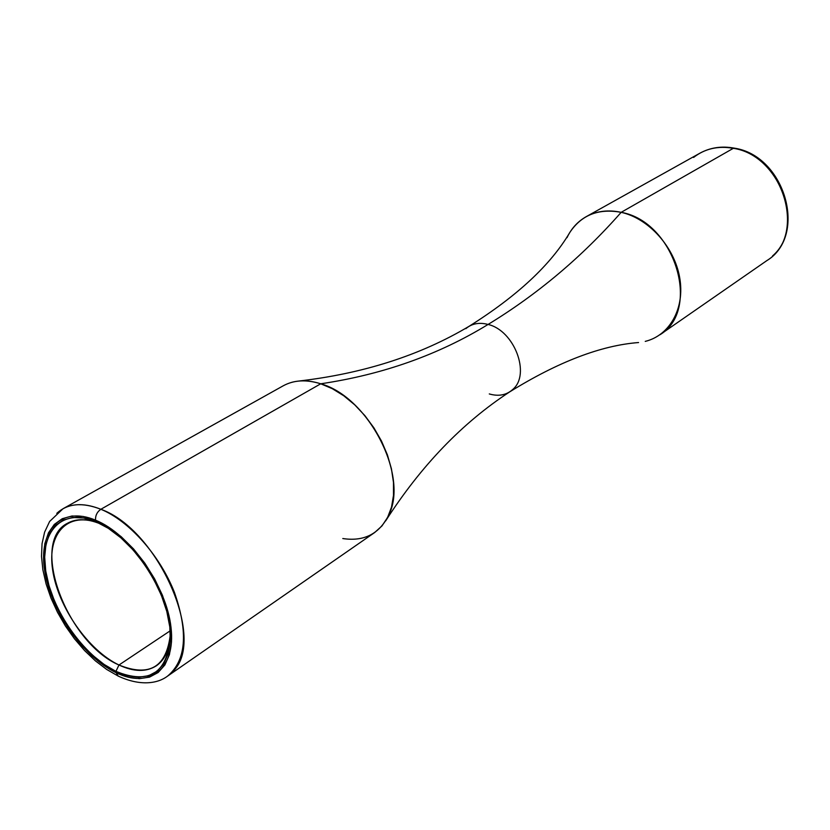 <?xml version="1.0" encoding="UTF-8"?>
<svg xmlns="http://www.w3.org/2000/svg" width="830" height="830" viewBox="0 0 830 830"><rect width="100%" height="100%" fill="white"/><g stroke="black" fill="none" stroke-linecap="round" stroke-linejoin="round"><path stroke-width="1.25" d="M489.285 393.939C498.706 396.647 506.601 395.101 512.95 389.291C530.837 374.123 514.278 330.464 488.071 324.447C537.601 294.266 581.965 256.895 621.162 212.335C648.635 218.394 674.334 246.832 679.656 277.479C685.165 308.138 669.779 335.455 645.252 341.379M298.427 381.095C363.499 373.573 420.385 355.313 469.064 326.315C517.235 296.051 550.83 264.739 569.857 232.39C581.56 214.887 598.669 208.195 621.162 212.335C581.965 256.895 537.601 294.266 488.071 324.447C479.242 322.144 471.834 323.555 465.848 328.67C471.834 323.555 479.242 322.144 488.071 324.447C438.499 354.815 382.713 374.589 320.733 383.792L100.866 509.278C97.1 511.903 95.315 515.534 95.523 520.161C130.019 534.084 166.581 585.887 171.022 627.522C175.981 669.374 149.172 689.108 116.107 672.694L118.234 676.087L116.107 672.694L128.079 677.155L139.367 678.67L149.525 677.124L158.157 672.508L164.89 664.944L169.413 654.663L171.499 642.026L171.022 627.522L167.961 611.71L162.421 595.245L154.598 578.842L144.835 563.176L133.547 548.931L121.201 536.699L108.357 526.988L95.523 520.161L83.259 516.468L72.034 515.99L62.271 518.698L54.324 524.404L48.451 532.839L44.841 543.629L43.565 556.339L44.644 570.48L48.005 585.524L53.494 600.941L60.912 616.192L69.99 630.759L80.417 644.132L91.85 655.856L103.885 665.494L116.107 672.694C83.083 656.852 50.599 610.237 44.644 570.48C38.222 530.536 60.953 505.615 95.523 520.161C95.315 515.534 97.1 511.903 100.866 509.278C129.075 520.804 159.941 555.426 174.456 592.454C188.462 632.709 186.138 660.618 167.473 676.191C158.032 683.391 140.623 686.555 118.223 676.087L106.676 669.437L95.388 660.856L84.577 650.564L74.503 638.841L65.414 625.986L57.509 612.312L51.014 598.171L46.086 583.905L42.88 569.857L41.5 556.349L42.05 543.681L44.613 532.134L49.634 521.468L63.018 508.728C73.289 503.136 85.905 503.322 100.866 509.278L320.733 383.792C310.046 380.399 300.263 379.953 291.361 382.443M100.088 523.772C68.091 510.274 46.833 533.213 52.695 570.262C58.121 607.135 88.312 650.429 118.97 665.006L115.93 671.366C83.488 655.835 51.564 610.019 45.733 570.967C39.435 531.74 61.794 507.306 95.72 521.614L108.305 528.316L120.921 537.85L133.028 549.854L144.109 563.829L153.685 579.205L161.362 595.307L166.799 611.451L169.808 626.972L170.285 641.216L168.241 653.615L163.811 663.72L157.212 671.148L148.736 675.693L138.766 677.218L127.685 675.745L115.93 671.366L103.926 664.311L92.099 654.839L80.873 643.333L70.623 630.188L61.7 615.881L54.417 600.889L49.022 585.741L45.733 570.967L44.675 557.086L45.93 544.605L49.489 534.012L55.257 525.743L63.07 520.151L72.656 517.505L83.685 517.982L100.046 523.595C135.695 540.164 171.208 597.092 170.409 636.403C167.411 673.203 149.244 684.854 115.93 671.366L118.97 665.006C66.898 642.731 29.195 542.146 67.5 523.253C76.329 518.377 87.192 518.553 100.088 523.772M173.117 671.138C206.525 640.169 158.094 529.571 100.866 509.278C82.253 502.036 67.562 503.395 56.793 513.345M693.59 157.451C704.826 148.674 718.075 145.634 733.326 148.321L621.162 212.335L733.326 148.321C721.094 146.07 709.941 147.699 699.898 153.197C710.314 147.522 721.758 145.831 734.208 148.134C784.858 155.48 808.078 235.43 766.879 260.589C807.351 236.436 783.987 155.563 733.326 148.321L734.249 148.145L733.326 148.321C780.221 155.117 806.044 227.399 772.574 255.92M167.473 676.191L374.724 532.487L381.956 525.94L387.62 517.401L391.521 507.109L393.503 495.344L393.482 482.448L391.438 468.826L387.413 454.902L381.52 441.104L373.936 427.886L364.92 415.674L354.742 404.853L343.755 395.765L332.291 388.679L320.733 383.792C382.713 374.589 438.499 354.815 488.071 324.447C514.278 330.464 530.837 374.123 512.95 389.291M567.014 237.65C571.351 228.478 577.742 221.486 586.177 216.682C596.552 211.007 608.214 209.554 621.162 212.335C674.769 221.61 701.807 310.098 659.86 334.801L766.879 260.589M170.181 630.831L118.97 665.006L170.181 630.831M170.358 634.037C169.787 649.06 165.129 659.643 156.393 665.785C146.308 672.207 133.827 671.947 118.97 665.006C149.566 677.404 166.695 667.092 170.358 634.047M342.8 538.546C364.069 541.731 379.372 533.929 388.689 515.15C409.003 475.974 368.427 396.927 320.733 383.792C306.363 379.331 293.862 379.995 283.227 385.805L63.018 508.728M638.571 342.541C601.148 345.405 558.258 361.807 509.879 391.76C462.424 422.729 421.007 465.775 385.639 520.918M699.898 153.197L586.177 216.682"/></g></svg>
